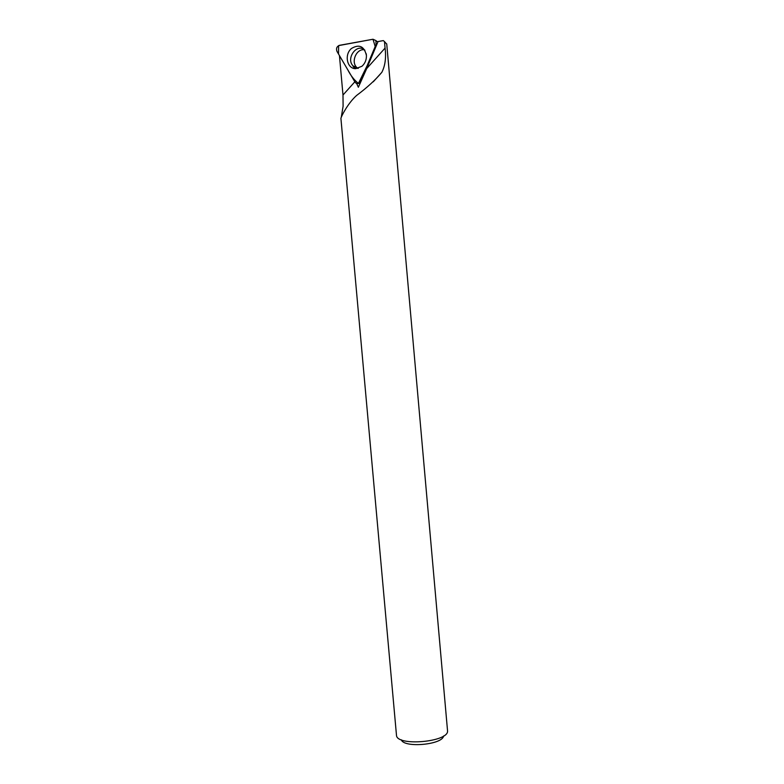 <?xml version="1.0" encoding="UTF-8"?>
<svg xmlns="http://www.w3.org/2000/svg" width="784" height="784" viewBox="0 0 784 784"><rect width="100%" height="100%" fill="white"/><g stroke="black" fill="none" stroke-linecap="round" stroke-linejoin="round"><path stroke-width="1.18" d="M339.443 55.586L342.99 95.021L343.098 106.212L341.344 116.934M366.706 68.561L378.064 41.542L383.327 40.601L384.493 41.611L385.071 48.079L366.706 68.561L358.357 87.249L356.642 83.476M386.728 43.875L447.537 730.776C449.154 741.997 396.782 746.672 396.488 735.333L340.913 118.374C341.197 116.561 347.743 103.361 356.602 95.452C367.216 87.514 375.634 79.792 381.867 72.265C385.189 65.729 386.257 57.673 385.071 48.079M386.747 44.12L384.493 41.611M443.558 736C442.627 744.761 403.809 748.24 401.339 739.792M355.034 82.153L336.973 51.381C335.954 48.471 336.777 46.452 339.452 45.325L372.998 39.249L375.879 40.572L376.075 44.404L360.591 81.252C359.346 83.506 357.749 84.113 355.828 83.045L355.034 82.153M364.413 49.813C356.573 48.363 350.722 61.622 356.632 67.326L357.896 68.414M351.506 48.451C359.268 43.904 364.246 46.246 366.432 55.488C366.53 59.829 365.06 63.406 362.002 66.228L355.779 68.669C347.047 69.051 343.98 54.508 351.506 48.451M372.998 39.249L375.193 46.511L367.196 65.542L358.425 83.427C354.192 80.056 350.654 75.519 347.782 69.805L338.512 53.998L338.619 45.609L372.998 39.249M354.838 81.801L342.99 95.021M376.741 44.688L376.075 44.404M358.288 68.306L353.143 65.974C345.44 58.428 357.19 42.493 364.883 50.215M381.837 72.324L373.233 81.83M360.072 83.584L358.523 83.388M377.839 42.062L375.879 40.572M355.779 68.669C353.643 67.277 352.761 66.385 353.143 65.974L356.632 67.326M366.206 53.724L366.432 55.488"/></g></svg>
